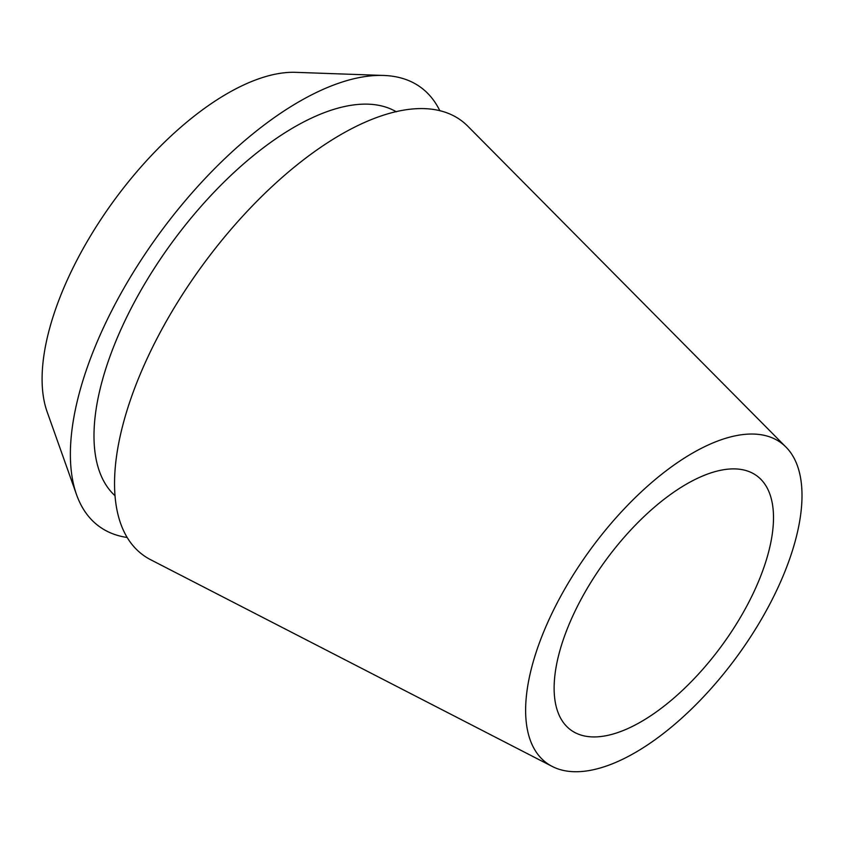 <?xml version="1.0" encoding="UTF-8"?>
<svg xmlns="http://www.w3.org/2000/svg" width="844" height="844" viewBox="0 0 844 844"><rect width="100%" height="100%" fill="white"/><g stroke="black" fill="none" stroke-linecap="round" stroke-linejoin="round"><path stroke-width="1.27" d="M754.177 591.296A157.48 71.983 126.2 0 0 756.91 475.9A157.48 71.983 126.2 0 0 573.445 614.527A157.48 71.983 126.2 0 0 570.713 729.923A157.48 71.983 126.2 0 0 754.177 591.296M383.798 75.464L295.833 72.341A220.305 100.7 126.2 0 0 69.145 275.935A220.305 100.7 126.2 0 0 47.085 411.693L76.54 494.647A272.116 124.385 -53.8 0 1 103.791 326.955A272.116 124.385 -53.8 0 1 383.798 75.464A272.116 124.385 -53.8 0 1 439.872 110.807M127.127 537.48A272.116 124.385 -53.8 0 1 76.54 494.647M396.321 111.788A238.261 108.908 126.2 0 0 123.224 324.455A238.261 108.908 126.2 0 0 114.942 495.65M786.081 447.183L468.03 126.421A269.268 123.087 126.2 0 0 147.573 357.634A269.268 123.087 126.2 0 0 150.485 559.635L552.113 766.384A198.403 90.688 -53.8 0 1 549.961 617.555A198.403 90.688 -53.8 0 1 786.081 447.183A198.403 90.688 -53.8 0 1 777.662 588.268A198.403 90.688 -53.8 0 1 552.113 766.384"/></g></svg>
